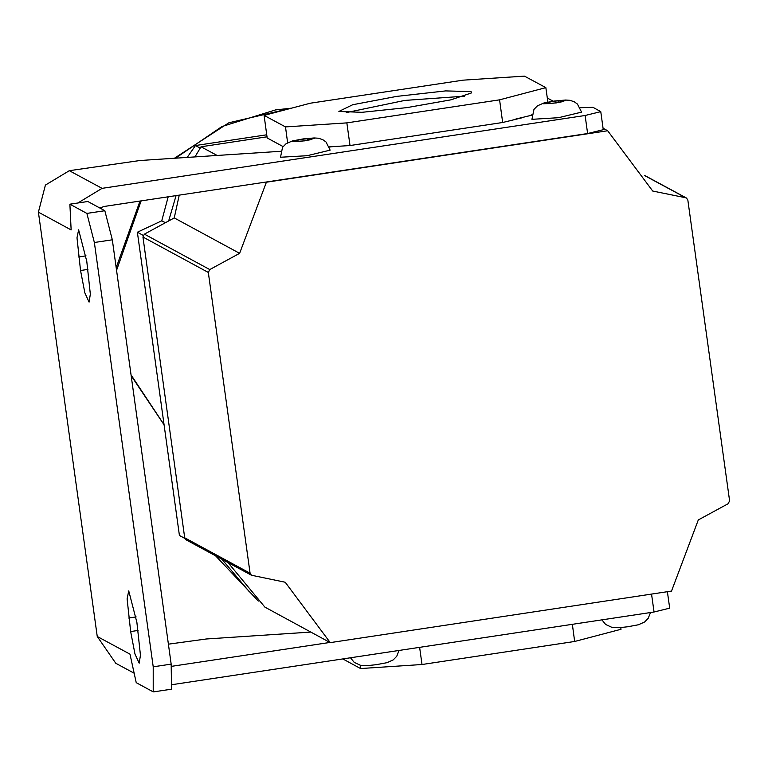 <?xml version="1.0" encoding="UTF-8"?>
<svg xmlns="http://www.w3.org/2000/svg" width="768" height="768" viewBox="0 0 768 768"><rect width="100%" height="100%" fill="white"/><g stroke="black" fill="none" stroke-linecap="round" stroke-linejoin="round"><path stroke-width="1.15" d="M531.946 119.347L533.981 109.392L537.523 105.782L543.811 103.018L554.64 100.963L565.594 100.003L570.048 100.33L574.406 101.856L577.411 104.045L581.578 112.166L558.538 117.725L531.946 119.347M561.206 101.981L550.838 103.546L544.397 103.651L548.323 102.182L558.691 100.618L565.133 100.522L561.206 101.981M558.931 102.326L558.691 100.618M548.515 103.584L548.323 102.182M280.512 157.277L282.538 147.322L286.08 143.712L292.368 140.947L303.206 138.893L314.15 137.933L318.605 138.259L322.973 139.786L325.978 141.974L330.144 150.096L307.104 155.664L280.512 157.277M309.773 139.91L299.405 141.475L292.963 141.581L296.89 140.112L307.258 138.547L313.699 138.451L309.773 139.91M307.488 140.256L307.258 138.547M297.082 141.514L296.89 140.112M136.915 622.474L128.765 590.918L127.066 598.877L130.618 631.584L134.966 654.01L139.152 663.216L140.477 655.181L136.915 622.474M78.653 229.834L86.813 261.389L90.365 294.096L89.04 302.131L84.864 292.925L80.515 270.499L76.963 237.792L78.653 229.834M104.803 210.691L87.821 201.485L69.859 204.202L86.842 213.398L104.803 210.691L112.339 239.818L94.378 242.525L86.842 213.398M134.179 673.238L115.757 663.254L97.277 636.48L129.974 654.192L136.253 682.637L153.235 691.834L153.245 666.797L171.206 664.09L112.339 239.818M171.206 664.09L171.533 689.203L153.571 691.91M153.245 666.797L94.378 242.525M97.277 636.48L38.4 212.198L71.107 229.92L69.859 204.202M667.373 591.734L669.648 608.122L654.029 612L172.723 684.614M310.925 632.093L206.352 638.966L168.442 644.17M38.4 212.198L45.379 185.078L69.312 170.669L139.958 160.522L280.685 151.267M77.952 202.982L102.01 188.39L585.13 115.507L600.749 111.629L593.03 107.347L580.157 107.702M99.648 207.898L104.515 206.448L587.635 133.565L585.13 115.507M600.749 111.629L603.254 129.686L587.635 133.565M330.038 642.442L171.514 666.365M531.725 115.2L515.798 119.002M332.611 146.63L329.386 147.12M338.899 111.494L352.694 104.774L396.787 96.346L445.584 90.902L471.043 91.555L471.475 92.89L450.912 99.811L406.915 107.606L361.93 112.291L338.899 111.494M464.477 96.211L404.813 100.387L346.282 112.618M144.346 234.182L209.76 269.616L208.339 272.429L250.07 573.216L251.462 575.222L186.048 539.789L184.666 537.782L142.925 236.995L144.346 234.182L174.202 217.93L179.203 195.178M209.76 269.616L239.616 253.363L266.41 182.198L607.642 130.714L652.685 191.05L685.738 197.808L644.63 175.546M251.462 575.222L285.254 582.25L330.288 642.586L264.883 607.152L228.01 562.512M644.515 175.354L686.477 198.077L687.859 200.083L729.6 500.87L728.179 503.683L698.323 519.936L671.53 591.101L330.288 642.586M686.477 198.077L685.738 197.808M620.784 627.533L621.034 629.309L574.704 641.52L422.045 664.55L360.614 668.592L342.816 658.954M360.154 665.232L360.614 668.592M572.314 624.326L574.704 641.52M419.654 647.357L422.045 664.55M194.986 156.902L200.995 146.765L217.046 155.453M267.043 136.8L200.995 146.765M547.315 98.035L553.123 101.184M603.053 128.227L607.642 130.714M174.202 217.93L239.616 253.363M502.675 122.458L499.546 99.888L346.886 122.918L350.016 145.488L502.675 122.458L522.029 117.763M283.104 146.554L267.206 137.942L264.077 115.373L310.406 103.162L463.066 80.131L524.486 76.09L545.875 87.677L499.546 99.888M547.872 102.086L545.875 87.677M287.645 142.742L285.456 126.96L264.077 115.373M285.456 126.96L346.886 122.918M531.792 114.778L529.757 115.718M329.28 146.851L350.016 145.488M215.53 555.754L258.298 601.094M184.829 538.416L179.453 535.498L137.357 232.186L161.722 220.752L168.173 196.838M187.21 157.421L195.475 145.546L266.765 134.784M168.682 220.934L176.112 195.648M221.818 559.162L249.379 591.84M143.203 235.354L137.357 232.186M200.16 148.09L195.475 145.546M165.37 222.739L161.722 220.752M543.542 103.776L553.19 101.232L565.987 100.387L556.339 102.931L543.542 103.776M292.099 141.706L301.757 139.162L314.554 138.317L304.906 140.861L292.099 141.706M69.312 170.669L102.01 188.39M654.029 612L651.542 594.115M80.515 270.499L87.926 269.376M78.634 256.954L85.978 255.85M128.746 618.048L136.08 616.934M130.618 631.584L138.029 630.47M208.339 272.429L142.925 236.995M184.666 537.782L250.07 573.216M291.206 108.221L275.491 109.91L221.962 126.48L175.526 158.189M141.091 200.928L116.573 270.317M131.078 374.851L164.074 424.733M399.024 650.467L396.768 656.285L393.226 659.885L386.938 662.659L376.099 664.714L367.997 665.558L360.701 665.347L354.202 662.39L350.496 657.792M650.458 612.538L648.202 618.355L644.659 621.955L638.371 624.72L627.542 626.784L619.43 627.629L612.134 627.418L605.635 624.461L601.93 619.862M292.195 107.962L228.893 122.755L174.336 158.266M140.006 201.091L116.208 267.734M164.093 424.829L131.203 375.802"/></g></svg>
